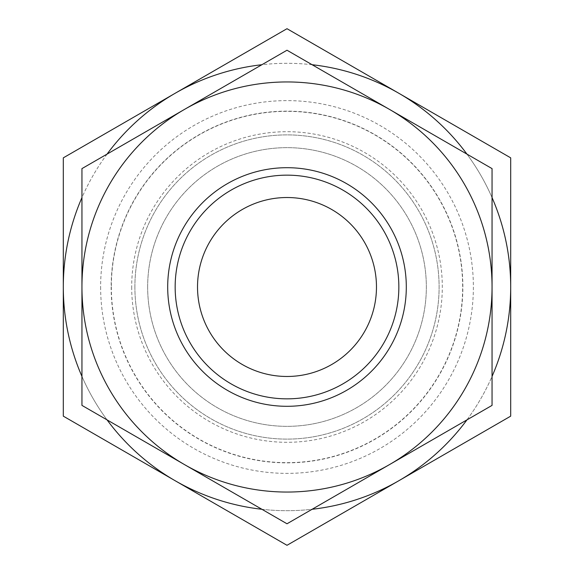 <?xml version="1.0" encoding="UTF-8"?>
<svg xmlns="http://www.w3.org/2000/svg" width="574" height="574" viewBox="0 0 574 574"><rect width="100%" height="100%" fill="white"/><g stroke="black" fill="none" stroke-linecap="round" stroke-linejoin="round"><path stroke-width="0.43" stroke-dasharray="2.87 2.15" d="M81.946 405.387L287 523.775L492.054 405.387L492.054 287A205.054 205.054 0 0 0 389.524 109.419L287 50.225L81.946 168.613L81.946 405.387M81.946 287A205.054 205.054 0 0 0 389.524 464.581A205.054 205.054 0 0 0 492.054 287L492.054 168.613L389.524 109.419A205.054 205.054 0 0 0 81.946 287M510.695 287L510.695 416.15L287 545.3L63.305 416.15L63.305 287A223.695 223.695 0 0 0 398.844 480.725A223.695 223.695 0 0 0 398.844 93.275L510.695 157.85L510.695 287M287 28.7L398.844 93.275A223.695 223.695 0 0 0 175.156 93.275L287 28.7M63.305 157.85L175.156 93.275A223.695 223.695 0 0 0 63.305 287L63.305 157.85M81.946 376.401A223.695 223.695 0 0 0 107.051 419.881M261.895 509.281A223.695 223.695 0 0 0 312.105 509.281M466.949 419.881A223.695 223.695 0 0 0 492.054 376.401M492.054 197.599A223.695 223.695 0 0 0 466.949 154.119M312.105 64.719A223.695 223.695 0 0 0 261.895 64.719M107.051 154.119A223.695 223.695 0 0 0 81.946 197.599M134.89 287A152.11 152.11 0 0 0 363.055 418.733A152.11 152.11 0 0 0 363.055 155.267A152.11 152.11 0 0 0 134.89 287A152.11 152.11 0 0 0 363.055 418.733A152.11 152.11 0 0 0 363.055 155.267A152.11 152.11 0 0 0 134.89 287M131.697 287A155.303 155.303 0 0 0 364.648 421.495A155.303 155.303 0 0 0 364.648 152.505A155.303 155.303 0 0 0 131.697 287M147.654 287A139.346 139.346 0 0 0 356.669 407.676A139.346 139.346 0 0 0 356.669 166.324A139.346 139.346 0 0 0 147.654 287A139.346 139.346 0 0 0 356.669 407.676A139.346 139.346 0 0 0 356.669 166.324A139.346 139.346 0 0 0 147.654 287M197.521 287A89.479 89.479 0 0 0 331.736 364.49A89.479 89.479 0 0 0 331.736 209.51A89.479 89.479 0 0 0 197.521 287M175.156 287A111.844 111.844 0 0 0 342.922 383.863A111.844 111.844 0 0 0 342.922 190.138A111.844 111.844 0 0 0 175.156 287M100.622 287A186.378 186.378 0 0 0 380.189 448.409A186.378 186.378 0 0 0 380.189 125.591A186.378 186.378 0 0 0 100.622 287M111.148 287A175.852 175.852 0 0 0 374.93 439.297A175.852 175.852 0 0 0 374.93 134.703A175.852 175.852 0 0 0 111.148 287A175.852 175.852 0 0 0 374.93 439.297A175.852 175.852 0 0 0 374.93 134.703A175.852 175.852 0 0 0 111.148 287M111.342 287A175.658 175.658 0 0 0 374.829 439.124A175.658 175.658 0 0 0 374.829 134.876A175.658 175.658 0 0 0 111.342 287"/><path stroke-width="0.86" d="M492.054 405.387L287 523.775L81.946 405.387L81.946 287A205.054 205.054 0 0 0 389.524 464.581A205.054 205.054 0 0 0 389.524 109.419L492.054 168.613L492.054 405.387M81.946 168.613L287 50.225L389.524 109.419A205.054 205.054 0 0 0 81.946 287L81.946 168.613M466.949 154.119A223.695 223.695 0 0 0 398.844 93.275L510.695 157.85L510.695 416.15L398.844 480.725A223.695 223.695 0 0 0 466.949 419.881M107.051 419.881A223.695 223.695 0 0 0 175.156 480.725L287 545.3L398.844 480.725A223.695 223.695 0 0 1 312.105 509.281M312.105 64.719A223.695 223.695 0 0 1 398.844 93.275L287 28.7L63.305 157.85L63.305 287A223.695 223.695 0 0 0 81.946 376.401M81.946 197.599A223.695 223.695 0 0 0 63.305 287L63.305 416.15L175.156 480.725A223.695 223.695 0 0 0 261.895 509.281M492.054 376.401A223.695 223.695 0 0 0 492.054 197.599M261.895 64.719A223.695 223.695 0 0 0 107.051 154.119M167.694 287A119.306 119.306 0 0 0 346.653 390.32A119.306 119.306 0 0 0 346.653 183.68A119.306 119.306 0 0 0 167.694 287M197.521 287A89.479 89.479 0 0 0 331.736 364.49A89.479 89.479 0 0 0 331.736 209.51A89.479 89.479 0 0 0 197.521 287M175.156 287A111.844 111.844 0 0 0 342.922 383.863A111.844 111.844 0 0 0 342.922 190.138A111.844 111.844 0 0 0 175.156 287"/></g></svg>
